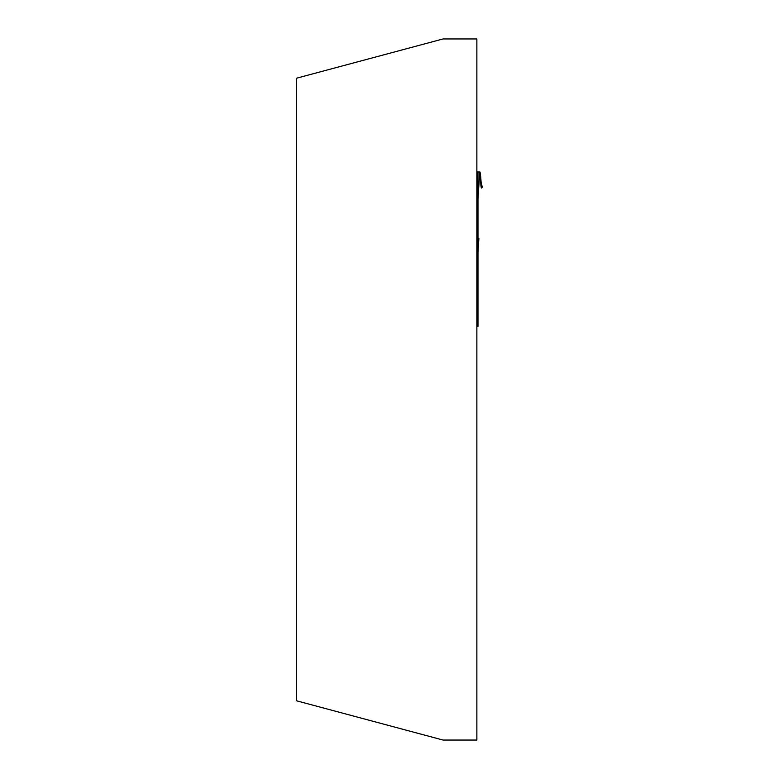 <?xml version="1.0" encoding="UTF-8"?>
<svg xmlns="http://www.w3.org/2000/svg" width="779" height="779" viewBox="0 0 779 779"><rect width="100%" height="100%" fill="white"/><g stroke="black" fill="none" stroke-linecap="round" stroke-linejoin="round"><path stroke-width="1.17" d="M476.865 38.95L476.865 740.05L443.047 740.05L296.497 700.779L296.497 78.221L443.047 38.95L476.865 38.95M478.89 238.569A4.508 0.545 -176.1 0 0 478.9 238.54L477.994 251.968L477.994 171.925L476.865 171.925M476.865 242.503L477.994 242.357L477.994 237.215L476.865 237.215M477.994 242.357L477.994 326.362L476.865 326.362M476.865 315.086L477.994 315.086M477.994 171.925L480.098 172.101L481.5 187.846L482.493 186.142L480.896 185.606L482.493 186.142C481.266 190.563 480.653 187.174 480.653 175.976L480.896 185.606M479.776 171.925L477.994 198.772M479.543 175.976L480.653 175.976L481.51 187.846L480.653 175.976L479.543 175.976M476.865 172.198L477.994 172.198M476.865 177.261L477.994 177.261M476.865 178.586L477.994 178.586M476.865 182.296L477.994 182.296M476.865 212.346L477.994 212.346M476.865 214.994L477.994 214.994M476.865 215.647L477.994 215.647M476.865 218.363L477.994 218.363M478.89 238.501L477.994 252.104M476.865 319.594L477.994 319.594"/></g></svg>
